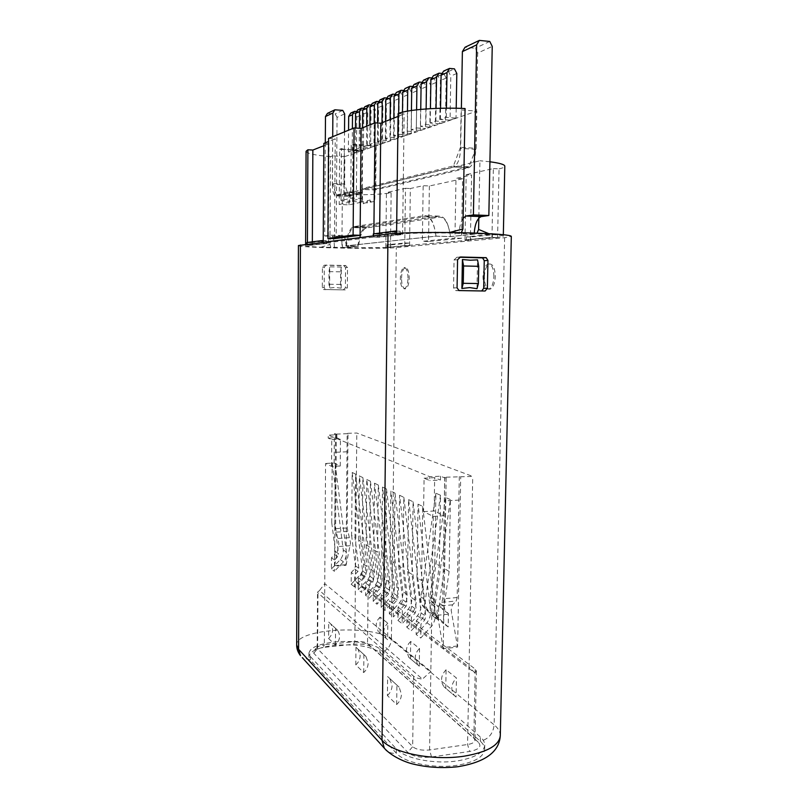 <?xml version="1.0" encoding="UTF-8"?>
<svg xmlns="http://www.w3.org/2000/svg" width="808" height="808" viewBox="0 0 808 808"><rect width="100%" height="100%" fill="white"/><g stroke="black" fill="none" stroke-linecap="round" stroke-linejoin="round"><path stroke-width="0.61" stroke-dasharray="4.04 3.03" d="M331.553 466.398L331.745 439.603L328.21 438.128L328.23 435.108L429.816 476.73L429.755 480.578L424.079 478.205L423.574 511.646L433.31 516.433L430.836 671.448L324.755 583.608L325.563 463.449L331.553 466.398L340.249 466.004L334.138 463.075L325.563 463.449M331.734 522.594L332.179 462.843L335.239 464.317L334.775 524.554L331.734 522.594L335.441 551.51L334.633 554.47L331.482 557.773L334.512 560.025L334.421 571.317L331.401 568.973L331.482 557.773M352.177 472.468L355.581 474.104L354.995 537.603L351.611 535.421L352.177 472.468L363.6 564.135L367.064 566.549C367.387 570.297 366.367 573.72 363.974 576.821L354.53 586.861L354.641 574.963L357.974 571.438L358.833 568.287L354.995 537.603M354.53 586.861L351.167 584.265L351.278 572.468L354.641 574.963M358.722 540.007L359.338 475.912L362.873 477.619L362.236 542.279L358.722 540.007L362.59 570.983L361.721 574.155L358.358 577.72L361.853 580.316L361.731 592.426L358.247 589.729L358.358 577.72M366.771 479.498L370.448 481.255L369.751 547.127L366.105 544.774L366.771 479.498L378.437 574.498L382.164 577.094C382.507 580.982 381.437 584.538 378.972 587.759L369.206 598.203L369.337 585.871L372.781 582.194L373.68 578.932L369.751 547.127M366.105 544.774L370.014 576.306L369.125 579.538L365.711 583.174L365.59 595.405L369.206 598.203M365.711 583.174L369.337 585.871M374.498 483.204L378.306 485.042L377.558 552.157L373.771 549.723L374.498 483.204L386.285 579.972L390.163 582.679C390.496 586.638 389.416 590.254 386.901 593.547L376.972 604.202L377.114 591.638L380.619 587.891L381.527 584.558L377.558 552.157M373.771 549.723L377.72 581.831L376.821 585.133L373.346 588.84L373.205 601.293L376.972 604.202M373.346 588.84L377.114 591.638M382.517 487.072L386.487 488.981L385.669 557.399L381.729 554.854L382.517 487.072L394.435 585.659L398.465 588.466C398.799 592.506 397.698 596.203 395.142 599.556L385.032 610.434L385.184 597.627L388.749 593.799L389.678 590.406L385.669 557.399M381.729 554.854L385.729 587.578L384.81 590.941L381.275 594.728L381.124 607.414L385.032 610.434M381.275 594.728L385.184 597.627M390.011 560.197L390.87 491.082L394.991 493.072L394.112 562.843L390.011 560.197L394.051 593.547L393.112 596.971L389.517 600.839L393.587 603.869L393.425 616.918L389.355 613.777L389.517 600.839M399.556 495.264L403.849 497.334L402.899 568.509L398.637 565.762L399.556 495.264L411.726 597.728L416.08 600.768C416.433 604.96 415.282 608.808 412.636 612.312L402.152 623.665L402.334 610.353L406.03 606.364L407 602.829L402.899 568.509M398.637 565.762L402.717 599.758L401.758 603.253L398.091 607.212L397.92 620.393L402.152 623.665M398.091 607.212L402.334 610.353M408.606 499.617L413.09 501.778L412.05 574.417L407.616 571.559L408.606 499.617L420.907 604.142L425.442 607.303C425.796 611.585 424.624 615.504 421.928 619.09L411.252 630.705L411.444 617.12L415.211 613.03L416.201 609.424L412.05 574.417M407.616 571.559L411.737 606.222L410.757 609.798L407.03 613.838L406.838 627.291L411.252 630.705M407.03 613.838L411.444 617.12M418.039 504.162L422.715 506.414L421.604 580.578L416.968 577.589L418.039 504.162L430.472 610.818L435.209 614.12C435.552 618.484 434.361 622.493 431.613 626.15L420.736 638.027L420.948 624.17L424.786 619.989L425.786 616.302L421.604 580.578M416.968 577.589L421.13 612.969L420.14 616.615L416.332 620.746L416.14 634.472L420.736 638.027M416.332 620.746L420.948 624.17M431.512 757.005L429.583 749.945L430.836 671.448L422.453 679.104L319.493 590.557L324.755 583.608L324.341 644.734L354.833 641.562C360.348 641.148 364.489 641.734 367.246 643.299L473.841 738.047L475.023 740.239C474.771 742.31 472.286 743.734 467.569 744.511L429.583 749.945C421.968 750.683 416.322 749.592 412.666 746.683L317.635 648.763L317.19 647.834L318.099 646.501L324.341 644.734L323.129 647.45L353.52 644.269C361.196 643.683 366.984 644.491 370.852 646.703L478.346 742.289C482.002 746.511 479.094 749.561 469.62 751.46L431.512 757.005C420.786 758.055 412.878 756.51 407.788 752.369L313.696 653.147L314.393 649.945L323.129 647.45M319.493 590.557L317.534 592.163L317.978 592.951L413.686 676.286C415.383 677.66 418.302 678.599 422.453 679.104M396.657 704.536L396.91 685.134L387.638 676.559L387.406 695.557L396.657 704.536C399.697 701.687 401.293 698.264 401.445 694.274L399.142 687.184L387.638 676.559M363.711 672.549L363.893 654.581L355.974 647.259L355.803 664.883L363.711 672.549C366.539 669.943 368.024 666.792 368.155 663.085L365.974 656.51L355.974 647.259M335.441 645.117L335.572 628.392L328.735 622.059L328.614 638.482L335.441 645.117C340.087 640.3 340.784 635.33 337.532 630.2L328.735 622.059M310.444 656.591L396.375 748.925C404.535 758.52 434.462 764.56 457.581 760.863C474.862 757.854 483.921 752.601 484.739 745.097C484.75 742.31 483.295 739.623 480.376 737.058L379.992 649.137C373.629 643.299 352.339 640.067 334.431 642.027C318.554 643.946 310.05 647.673 308.919 653.228L310.444 656.591L310.424 660.045L308.898 656.651C310.03 651.046 318.534 647.279 334.411 645.34C354.954 643.804 370.034 646.107 379.649 652.258L480.295 741.229C483.204 743.815 484.659 746.521 484.649 749.329C483.83 756.904 474.781 762.207 457.5 765.247C434.775 768.913 405.343 763.095 396.728 753.632L310.424 660.045L302.303 657.661M298.435 245.531C296.889 247.723 379.154 249.409 396.294 247.602L504.626 237.714L511.323 236.35M484.335 276.7C484.719 269.63 486.446 265.398 489.507 263.994C493.092 264.024 495.021 268.185 495.274 276.488C494.87 283.578 493.143 287.799 490.123 289.163C486.507 289.113 484.578 284.961 484.335 276.7M401.505 278.326C401.768 272.306 402.99 268.751 405.182 267.66C407.666 267.801 409.01 271.306 409.201 278.174C408.929 284.204 407.707 287.749 405.545 288.81C403.041 288.658 401.697 285.153 401.505 278.326M343.299 289.88L345.38 287.88L345.541 267.67L343.915 265.66L324.25 265.216L322.442 267.206L322.311 287.577L323.584 289.547L345.248 289.89L325.442 289.557L324.18 287.577L324.311 267.105L326.109 265.105L345.45 265.509L347.531 267.569L347.349 287.89L345.248 289.89M466.408 239.835L466.469 236.835L492.395 234.249L492.335 237.401L466.408 239.835L497.031 237.542L497.092 234.401L470.973 236.976L470.913 239.966M492.335 237.401L497.031 237.542M405.141 245.592L409.171 245.703L409.212 243.087L405.172 242.966L405.141 245.592L386.951 247.298L409.171 245.703M326.291 243.39L326.311 240.693L311.009 242.653L310.989 245.238L326.291 243.39L306.889 245.127L306.889 244.188M310.989 245.238L306.889 245.127M395.102 233.401L395.092 234.32L400.111 234.482L378.083 237.138L373.286 236.996L373.296 235.865M395.092 234.32L373.286 236.996M344.673 113.877L337.057 117.352L336.168 236.36L342.41 235.512C344.723 235.936 345.976 239.905 346.147 247.41L320.928 247.218C311.05 246.733 305.939 246.208 305.596 245.662L328.331 243.4L323.21 243.258L373.811 237.077L379.558 237.249L402.596 234.482L396.576 234.3C406.171 233.27 423.382 232.835 448.198 232.997L474.215 234.118L474.245 233.068M346.147 247.41L357.863 246.198L345.804 245.864L435.977 236.128L450.44 236.582L474.215 234.118M436.037 236.189L450.48 236.643L476.71 233.926L489.85 234.35C498.748 234.977 503.233 235.633 503.293 236.32L497.597 237.491L491.961 237.31L464.994 239.855L470.397 240.016L385.81 247.319L390.476 247.44L342.875 247.803L358.55 246.177L346.491 245.844C347.814 235.29 350.268 229.199 353.874 227.593L425.321 216.645C430.634 216.574 434.199 223.089 436.037 236.189L346.491 245.844M466.469 236.835L470.973 236.976M492.395 234.249L497.092 234.401M386.951 247.298L386.981 244.784L405.172 242.966M386.981 244.784L390.87 244.895L390.84 247.41M390.87 244.895L409.212 243.087M322.028 242.289L322.028 243.269M326.311 240.693L323.23 240.602M311.009 242.653L306.899 242.541M400.111 234.482L400.152 231.229L378.114 234.057L378.083 237.138M378.114 234.057L373.316 233.906M400.152 231.229L396.617 231.108M334.411 247.097C334.229 239.562 333.017 235.572 330.765 235.148L330.007 235.259L330.553 156.631L332.563 155.914L332.704 136.693M320.928 247.218L329.937 244.481L330.007 235.259L324.685 236.017L325.301 142.784M329.937 244.481L330.846 247.48M357.863 246.198C359.247 235.168 361.883 228.805 365.751 227.119L439.047 216.13C444.743 216.069 448.541 222.887 450.44 236.582M374.882 190.001L374.245 201.071L370.094 201.939L370.114 199.98L366.913 200.667L366.893 202.616L362.893 203.454L362.913 201.525L361.711 201.788L362.115 150.611L339.633 149.278L339.209 204.454L349.016 204.858L362.58 201.95L362.337 189.425L374.882 190.001L468.65 167.781C472.801 165.751 475.195 159.6 475.821 149.328L477.649 53.065L492.244 46.399M332.361 184.325C332.522 191.839 333.755 195.698 336.057 195.889L349.117 192.678L349.127 191.809L336.189 195.021L332.492 183.456L332.563 155.914L332.361 184.325L344.087 184.881C344.259 192.365 345.521 196.203 347.884 196.405L361.802 193.112L361.711 201.788M344.087 184.881L344.521 131.845M336.168 236.36L324.685 236.017M337.057 117.352L335.158 113.928L327.432 113.383M342.733 110.373L335.158 113.928M349.016 204.858L349.117 192.678L361.802 193.112M362.115 201.798L363.317 201.546L363.297 203.727L367.307 202.889L367.327 200.687L370.529 199.99L370.508 202.212L374.659 201.344L375.336 186.436L362.236 189.648L362.61 150.439L375.771 145.905L351.177 145.026L352.965 144.369L376.154 145.783L476.821 111.12L461.126 109.949L465.075 108.535M349.601 192.556L349.521 201.273L343.804 201.03L344.218 149.349L362.61 150.439M450.48 236.643C448.612 223.604 444.956 217.12 439.501 217.18L366.145 227.997C362.449 229.603 359.913 235.663 358.55 246.177M342.875 247.803L341.925 244.753L353.035 248.066M362.115 150.611L344.844 156.56L344.612 184.032L348.41 195.556L361.721 192.375L361.742 189.769L342.329 194.536L341.925 244.753M376.154 145.783L375.69 189.042L468.892 166.771L470.317 163.115L375.336 186.436L375.771 145.905M478.851 216.403L479.922 160.762L470.317 163.115L476.114 148.298L460.459 147.319L461.126 109.949M477.023 233.169L476.71 233.926M342.329 194.536C365.044 195.092 381.315 194.506 391.133 192.779L390.476 247.44M385.81 247.319L386.446 192.567L391.133 192.779M404.727 245.531L405.485 188.294L386.446 192.567M409.575 245.672L410.353 188.527L423.17 185.689L422.352 241.339L454.944 238.077L455.985 178.427L471.609 174.962L470.397 240.016M405.485 188.294L410.353 188.527M464.994 239.855L466.186 174.679L471.609 174.962M491.961 237.31L493.365 168.579L466.186 174.679M493.365 168.579L499.041 168.892L497.597 237.491M499.041 168.892C502.788 168.054 504.707 167.145 504.798 166.175M489.921 161.782L479.922 160.762M489.85 234.35L488.86 233.684M429.381 185.992L428.533 241.521L461.499 238.289L462.57 178.76L429.381 185.992L423.17 185.689M462.57 178.76L455.985 178.427M349.127 191.809L361.721 192.375M348.41 195.556L336.189 195.021M344.612 184.032L332.492 183.456M344.844 156.56L332.694 155.863M339.633 149.278L341.451 148.611L344.218 149.349M398.051 116.423L404.162 114.009L398.091 113.575M328.573 138.39L335.229 138.804L328.553 141.481M323.836 145.723L329.018 143.683L323.856 143.369M306.07 151.298C306.909 153.55 315.08 155.328 330.553 156.631M366.64 126.189L366.448 145.551L374.831 146.066L370.66 147.5L362.358 147.006L362.539 127.846M366.448 145.551L362.358 147.006M356.429 152.409L348.379 151.934L352.197 150.591L360.307 151.066L356.429 152.409L356.752 116.988L354.773 113.373L350.733 113.09M378.164 144.915L369.731 144.4L373.983 142.895L382.497 143.42L378.164 144.915L378.578 107.484L376.508 103.666L372.276 103.343M385.961 142.228L377.386 141.693L381.81 140.137L390.456 140.683L385.961 142.228L386.406 104.081L384.305 100.182L380.002 99.859M394.062 139.441L385.345 138.885L389.931 137.259L398.728 137.825L394.062 139.441L394.536 100.546L392.395 96.566L388.032 96.223M402.475 136.542L393.607 135.966L398.384 134.279L407.333 134.865L402.475 136.542L402.99 96.869L400.819 92.809L396.375 92.455M411.221 133.522L402.212 132.926L407.181 131.169L416.282 131.775L411.221 133.522L411.777 93.041L409.575 88.89L405.05 88.527M420.332 130.381L411.171 129.765L416.342 127.937L425.604 128.563L420.332 130.381L420.928 89.062L418.696 84.82L414.09 84.446M429.826 127.108L420.493 126.472L425.897 124.563L435.32 125.22L429.826 127.108L430.472 84.911L428.2 80.578L423.513 80.184M439.724 123.695L430.23 123.038L435.855 121.048L445.461 121.725L439.724 123.695L440.411 80.578L438.108 76.154L433.341 75.74M450.056 120.139L440.38 119.453L446.269 117.372L456.035 118.079L450.056 120.139L450.793 76.063L448.45 71.538L443.592 71.104M357.651 109.959L361.752 110.252L363.762 113.928L363.418 149.995L367.438 148.611L359.196 148.117L355.237 149.51L355.439 128.038M363.418 149.995L355.237 149.51M351.177 145.026L350.712 198.324L341.037 200.546L341.451 148.611M339.209 204.454L352.46 201.525L352.965 144.369M343.804 201.03L341.037 200.546M362.337 189.425L362.247 198.425L349.521 201.273M350.712 198.324L356.358 198.172L356.843 144.753M362.247 198.425L356.358 198.172M460.459 147.319L453.44 165.903L362.711 188.436L362.701 189.335L453.692 166.953C457.742 164.903 460.065 158.722 460.671 148.389L461.378 108.383M477.649 53.065L475.205 48.258L465.024 47.268M489.749 41.44L475.205 48.258M463.095 218.291C460.681 221.917 459.378 227.028 459.156 233.623M461.105 233.411L461.378 232.724M449.389 232.532L448.198 232.997M396.576 234.3L396.587 233.31M402.596 234.482L404.162 114.009M379.558 237.249L379.609 233.088M373.811 237.077L373.851 233.835M323.22 242.137L323.21 243.258M334.492 238.633L335.229 138.804M328.331 243.4L329.018 143.683M312.322 245.319L312.343 241.834M307.424 242.471L307.404 245.188M476.114 148.298L476.821 111.12M468.892 166.771L453.44 165.903M375.69 189.042L362.711 188.436M352.46 201.525L362.58 201.95M364.832 106.717L368.993 107.02L371.034 110.767L370.66 147.5M374.831 146.066L375.225 108.949L371.034 110.767M371.246 105.01L373.165 105.161L375.225 108.949M373.165 105.161L368.993 107.02M352.197 150.591L352.389 128.624M356.702 111.504L358.651 111.635L360.651 115.292L360.307 151.066M348.379 151.934L348.561 130.189M360.651 115.292L356.752 116.988M358.651 111.635L354.773 113.373M369.731 144.4L369.933 124.876M373.983 142.895L374.195 123.159M378.942 101.586L380.831 101.727L382.921 105.596L382.497 143.42M382.921 105.596L378.578 107.484M380.831 101.727L376.508 103.666M381.81 140.137L382.002 122.766M386.921 98.031L388.799 98.172L390.921 102.121L390.456 140.683M377.386 141.693L377.589 123.008M390.921 102.121L386.406 104.081M388.799 98.172L384.305 100.182M385.345 138.885L385.547 121.362M389.931 137.259L390.143 119.544M395.223 94.334L397.071 94.475L399.223 98.505L398.728 137.825M399.223 98.505L394.536 100.546M397.071 94.475L392.395 96.566M393.607 135.966L393.829 118.089M398.384 134.279L398.647 113.352M403.859 90.486L405.677 90.637L407.868 94.738L407.333 134.865M407.868 94.738L402.99 96.869M405.677 90.637L400.819 92.809M402.212 132.926L402.475 112.201M407.181 131.169L407.444 111.13M412.848 86.486L414.635 86.638L416.857 90.829L416.282 131.775M416.857 90.829L411.777 93.041M414.635 86.638L409.575 88.89M416.342 127.937L416.595 109.817M422.21 82.325L423.968 82.467L426.22 86.759L425.604 128.563M411.171 129.765L411.434 110.484M426.22 86.759L420.928 89.062M423.968 82.467L418.696 84.82M420.493 126.472L420.746 109.393M425.897 124.563L426.129 108.949M431.977 77.982L433.694 78.123L435.987 82.507L435.32 125.22M435.987 82.507L430.472 84.911M433.694 78.123L428.2 80.578M430.23 123.038L430.442 108.676M435.855 121.048L436.057 108.413M438.108 76.154L443.844 73.589L446.178 78.073L445.461 121.725M446.178 78.073L440.411 80.578M443.844 73.589L442.168 73.447M440.38 119.453L440.562 108.282M446.269 117.372L446.42 108.181M456.207 108.242L456.035 118.079M456.813 73.447L450.793 76.063M448.45 71.538L454.439 68.852M359.196 148.117L359.378 128.3M363.842 108.312L365.772 108.454L367.802 112.171L367.438 148.611M363.762 113.928L367.802 112.171M365.772 108.454L361.752 110.252M428.533 241.521L422.352 241.339M461.499 238.289L454.944 238.077M435.977 236.128C434.118 222.372 430.411 215.524 424.856 215.584L353.47 226.705C349.702 228.401 347.147 234.795 345.804 245.864M341.34 267.064L340.602 271.841L340.501 284.426L341.178 288.193L341.34 267.064L329.745 266.822L329.603 288.042L328.947 284.254L329.028 271.619L329.745 266.822M341.178 288.193L335.269 287.385L329.603 288.042M340.501 284.426L328.947 284.254M459.843 290.688L455.571 290.547L453.561 287.85L454.046 259.954L456.944 257.197L460.025 257.015M456.358 290.658L481.74 290.971M459.247 257.237L456.944 257.197M476.983 288.688L477.538 259.873M493.9 276.467C493.637 268.155 491.719 263.994 488.133 263.964C485.083 265.367 483.366 269.599 482.982 276.679C483.224 284.941 485.143 289.092 488.759 289.143C491.769 287.779 493.486 283.547 493.9 276.467M408.02 278.154C407.818 271.286 406.485 267.781 404 267.64C401.818 268.721 400.596 272.276 400.334 278.305C400.526 285.143 401.869 288.638 404.364 288.799C406.525 287.739 407.737 284.194 408.02 278.154M334.522 566.186L335.532 433.755L336.35 434.088L335.603 528.654L338.916 543.824L334.522 566.186L346.036 565.287L347.167 433.351L356.793 433.017L472.731 476.427L444.784 477.235L446.157 477.791L444.693 477.861L440.511 476.195L429.816 476.73M353.52 644.269L354.833 641.562L356.793 433.017M334.138 463.075L334.361 433.795L336.875 434.805L328.23 435.108M335.532 433.755L334.361 433.795M346.036 565.287L350.561 542.996L347.167 527.897L348.006 433.674L347.167 433.351M334.684 565.59L346.198 564.691M336.35 434.088L348.006 433.674M347.652 531.381L336.077 532.149M338.199 538.471L349.824 537.663M350.308 545.693L338.663 546.531M328.21 438.128L336.855 437.815L340.461 439.289L340.249 466.004M336.855 437.815L336.875 434.805M331.745 439.603L340.461 439.289M440.511 476.195L440.451 480.033L429.755 480.578M424.079 478.205L434.664 477.669L440.451 480.033M423.574 511.646L434.128 510.989L434.664 477.669M433.31 516.433L444.057 515.746L434.128 510.989M446.157 477.791L443.259 648.683L457.611 647.117L460.712 477.043M444.057 515.746L444.693 477.861M361.671 586.941L474.882 672.872L476.407 670.923L475.205 669.054L368.115 588.618L361.671 586.941L355.399 581.043L469.064 666.994L472.731 476.427M459.298 476.498L457.156 597.516L456.227 601.021L452.51 604.828L451.147 610.06L457.611 647.117M443.259 648.683L436.926 611.424L438.249 606.182L441.875 602.354L442.774 598.849L444.784 477.235M457.358 646.006L443.016 647.572M437.239 615.282L451.46 613.888M452.51 604.828L438.249 606.182M441.875 602.354L456.227 601.021M474.882 672.872L469.064 666.994L467.569 744.511L469.62 751.46M450.389 499.596L445.592 497.486L444.39 568.62L449.137 571.428L450.389 499.596L434.896 606.414L430.27 603.263C429.795 607.565 430.836 611.232 433.381 614.242L443.451 623.604L443.683 610.313L440.138 607.01L439.37 603.132L444.39 568.62M449.137 571.428L444.067 606.273L444.844 610.181L448.41 613.514L448.177 626.937L443.451 623.604M448.41 613.514L443.683 610.313M439.34 565.65L440.511 495.254L435.906 493.223L434.775 562.964L439.34 565.65L434.391 599.799L435.148 603.637L438.663 606.909L434.118 603.839L433.906 616.868L438.441 620.059L438.663 606.909M445.592 497.486L430.27 603.263M448.177 626.937L438.027 617.504C435.451 614.454 434.411 610.757 434.896 606.414M444.067 606.273L439.37 603.132M440.138 607.01L444.844 610.181M438.027 617.504L433.381 614.242M438.441 620.059L428.452 610.787C425.927 607.798 424.897 604.172 425.372 599.92L440.511 495.254M434.391 599.799L429.886 596.789L434.775 562.964M434.118 603.839L430.644 600.586L429.886 596.789M435.906 493.223L420.928 596.89C420.473 601.112 421.493 604.707 423.998 607.666L433.906 616.868M430.644 600.586L435.148 603.637M420.928 596.89L425.372 599.92M428.452 610.787L423.998 607.666M379.952 633.26L380.134 617.1L387.81 623.231L387.608 639.673L378.427 631.917L386.062 638.31L383.76 631.866C383.881 628.462 385.234 625.584 387.81 623.231M410.434 658.793L410.676 641.481L419.534 648.551L419.271 666.196L408.808 657.359L417.625 664.752L415.201 657.853C415.342 654.207 416.787 651.107 419.534 648.551M445.764 688.386L446.077 669.741L456.429 678.003L456.086 697.031L444.036 686.861L454.338 695.486C450.389 689.689 451.086 683.861 456.429 678.003M380.134 617.1C377.599 619.413 376.276 622.231 376.154 625.574L378.427 631.917M387.608 639.673L386.062 638.31M410.676 641.481C407.969 643.976 406.555 647.016 406.414 650.591L408.808 657.359M419.271 666.196L417.625 664.752M446.077 669.741C440.845 675.468 440.158 681.174 444.036 686.861M456.086 697.031L454.338 695.486M396.91 685.134L399.142 687.184M387.406 695.557C390.385 692.779 391.951 689.426 392.092 685.517L389.83 678.569M363.893 654.581L365.974 656.51M355.803 664.883C358.59 662.328 360.045 659.237 360.166 655.611L358.025 649.147M335.572 628.392L337.532 630.2M328.614 638.482C333.179 633.765 333.856 628.887 330.664 623.847M331.401 568.973L340.33 559.58C342.582 556.672 343.551 553.45 343.228 549.915L332.179 462.843M335.441 551.51L338.501 553.702L334.775 524.554M334.512 560.025L337.683 556.692L338.501 553.702M335.239 464.317L346.349 552.096C346.672 555.651 345.693 558.904 343.42 561.833L334.421 571.317M337.683 556.692L334.633 554.47M346.349 552.096L343.228 549.915M340.33 559.58L343.42 561.833M355.581 474.104L367.064 566.549M351.611 535.421L355.429 565.852L354.581 568.973L351.278 572.468M351.167 584.265L360.54 574.316C362.903 571.246 363.923 567.852 363.6 564.135M355.429 565.852L358.833 568.287M357.974 571.438L354.581 568.973M360.54 574.316L363.974 576.821M358.247 589.729L367.771 579.589C370.175 576.457 371.215 573.003 370.882 569.216L359.338 475.912M362.59 570.983L366.115 573.508L362.236 542.279M361.853 580.316L365.246 576.72L366.115 573.508M362.873 477.619L374.478 571.721C374.811 575.538 373.761 579.033 371.337 582.194L361.731 592.426M365.246 576.72L361.721 574.155M374.478 571.721L370.882 569.216M367.771 579.589L371.337 582.194M370.448 481.255L382.164 577.094M365.59 595.405L375.276 585.063C377.72 581.871 378.77 578.346 378.437 574.498M370.014 576.306L373.68 578.932M372.781 582.194L369.125 579.538M375.276 585.063L378.972 587.759M378.306 485.042L390.163 582.679M373.205 601.293L383.063 590.739C385.547 587.487 386.618 583.891 386.285 579.972M377.72 581.831L381.527 584.558M380.619 587.891L376.821 585.133M383.063 590.739L386.901 593.547M386.487 488.981L398.465 588.466M381.124 607.414L391.153 596.637C393.678 593.314 394.779 589.658 394.435 585.659M385.729 587.578L389.678 590.406M388.749 593.799L384.81 590.941M391.153 596.637L395.142 599.556M389.355 613.777L399.556 602.768C402.131 599.385 403.253 595.648 402.909 591.577L390.87 491.082M394.051 593.547L398.162 596.496L394.112 562.843M393.587 603.869L397.223 599.96L398.162 596.496M394.991 493.072L407.101 594.496C407.444 598.607 406.313 602.374 403.717 605.808L393.425 616.918M397.223 599.96L393.112 596.971M407.101 594.496L402.909 591.577M399.556 602.768L403.717 605.808M403.849 497.334L416.08 600.768M397.92 620.393L408.303 609.151C410.929 605.687 412.07 601.879 411.726 597.728M402.717 599.758L407 602.829M406.03 606.364L401.758 603.253M408.303 609.151L412.636 612.312M413.09 501.778L425.442 607.303M406.838 627.291L417.413 615.797C420.089 612.262 421.251 608.374 420.907 604.142M411.737 606.222L416.201 609.424M415.211 613.03L410.757 609.798M417.413 615.797L421.928 619.09M422.715 506.414L435.209 614.12M416.14 634.472L426.907 622.726C429.634 619.1 430.816 615.13 430.472 610.818M421.13 612.969L425.786 616.302M424.786 619.989L420.14 616.615M426.907 622.726L431.613 626.15M313.696 653.147L317.635 648.763L317.978 592.951M413.686 676.286L412.666 746.683L407.788 752.369M396.375 748.925L396.314 753.207C392.577 753.692 389.325 752.834 386.557 750.642M379.992 649.137L379.952 652.521C386.82 651.066 390.628 646.754 391.385 639.582L390.961 639.239C373.68 624.099 295.243 628.523 296.677 645.036M500.293 735.634C500.304 731.876 498.253 728.281 494.142 724.857C493.143 733.725 488.527 739.179 480.295 741.229L480.376 737.058M504.626 237.714L494.142 724.857L391.385 639.582L396.294 247.602M342.41 235.512L330.765 235.148M347.884 196.405L336.057 195.889M425.321 216.645L439.501 217.18M366.479 227.937L354.187 227.523M453.642 166.963L468.6 167.791M475.821 149.328L460.671 148.389M353.783 226.634L366.075 227.048M439.047 216.13L424.856 215.584M325.947 289.648L324.089 289.628M324.311 267.105L322.442 267.206M322.311 287.577L324.18 287.577M324.25 265.216L326.109 265.105M345.45 265.509L343.501 265.62M345.541 267.67L347.531 267.569M347.349 287.89L345.38 287.88M329.028 271.619L340.602 271.841M453.561 287.85L457.076 287.85M457.57 259.762L454.046 259.954M481.477 290.991L485.113 291.021M335.997 452.258L347.632 451.783M335.603 528.654L347.167 527.897M459.237 500.061L444.743 500.92M457.156 597.516L442.774 598.849M478.346 742.289L473.841 738.047L475.205 669.054M368.115 588.618L367.539 643.532L371.276 647.036M317.19 647.834L317.534 592.163M308.919 653.228L308.898 656.651M484.739 745.097L484.649 749.329M366.145 227.997L353.874 227.593M503.293 236.32L503.334 234.714M468.65 167.781L453.692 166.953M305.596 245.662L305.606 244.349M365.751 227.119L353.47 226.705M343.915 265.66L345.864 265.559M323.584 289.547L325.442 289.557M455.571 290.547L459.065 290.567M488.133 263.964L489.507 263.994M488.759 289.143L490.123 289.163M404 267.64L405.182 267.66M404.364 288.799L405.545 288.81M318.099 646.501L314.393 649.945M367.246 643.299L370.852 646.703M476.407 670.923L475.023 740.239"/><path stroke-width="1.21" d="M500.293 735.634L511.323 236.35C510.525 235.037 498.172 233.936 474.245 233.068C441.683 231.947 399.081 232.472 388.002 234.027L298.435 245.531L296.677 645.036L298.576 649.258L382.548 740.855C393.647 753.207 433.583 761.025 464.317 756.147C487.295 752.167 499.283 745.33 500.293 735.634C499.324 751.864 485.184 762.227 457.894 766.721C442.329 768.428 427.23 767.499 412.575 763.924C403.434 761.621 390.941 755.712 384.295 748.168L382.022 740.29L388.002 234.027M457.57 259.762L460.449 256.984L486.234 257.681L487.951 260.469L487.386 288.274L485.113 291.021L459.065 290.567L457.076 287.85L457.57 259.762M323.23 240.602L322.049 240.572L322.028 242.289M306.889 244.188L306.899 242.541L322.049 240.572M373.296 235.865L373.316 233.906L395.132 231.068L395.102 233.401M396.617 231.108L395.132 231.068M474.245 233.068C474.952 223.917 477.265 218.423 481.174 216.594L488.84 215.524L473.407 214.918L476.619 44.864L479.326 40.4L489.749 41.44L492.244 46.399L488.84 215.524M344.521 131.845L344.673 113.877L342.733 110.373L334.865 109.807L327.432 113.383L325.473 116.544L325.301 142.784M325.473 116.544L332.876 113.039L334.865 109.807M332.704 136.693L332.876 113.039M488.86 233.684L478.599 229.432L478.851 216.403M478.599 229.432L477.023 233.169M503.334 234.714L504.798 166.175C504.727 164.559 499.768 163.095 489.921 161.782M473.407 214.918L465.933 216.009L463.095 218.291L465.075 108.535C437.865 107.212 407.232 109.625 398.091 113.575L396.587 233.31M379.609 233.088L380.831 123.23L398.051 116.423M380.831 123.23L375.033 122.826L361.115 128.411L360.095 235.279L334.492 238.633L327.886 238.431L328.573 138.39L354.045 127.947L361.115 128.411M328.553 141.481L323.856 143.369L323.22 242.137M312.343 241.834L312.858 150.056L323.836 145.723M312.858 150.056L307.899 149.773L306.07 151.298L305.606 244.349M479.326 40.4L465.024 47.268L462.388 51.621L461.378 108.383M461.378 232.724L462.903 228.997L449.389 232.532M463.095 218.291L462.903 228.997M373.851 233.835L375.033 122.826M307.899 149.773L307.424 242.471M354.045 127.947L353.096 235.057L327.886 238.431M353.096 235.057L360.095 235.279M462.388 51.621L476.619 44.864M366.822 108.333L368.963 104.848L364.832 106.717L362.711 110.161L366.822 108.333L366.64 126.189M362.539 127.846L362.711 110.161M368.963 104.848L371.246 105.01M352.389 128.624L352.51 114.716L354.581 111.342L356.702 111.504M348.561 130.189L348.682 116.423L352.51 114.716M354.581 111.342L350.733 113.09L348.682 116.423M369.933 124.876L370.114 106.868L374.387 104.959L376.568 101.404L378.942 101.586M374.195 123.159L374.387 104.959M376.568 101.404L372.276 103.343L370.114 106.868M382.002 122.766L382.245 101.455L384.457 97.839L386.921 98.031M377.589 123.008L377.801 103.434L382.245 101.455M384.457 97.839L380.002 99.859L377.801 103.434M385.547 121.362L385.79 99.879L390.405 97.819L392.658 94.132L395.223 94.334M390.143 119.544L390.405 97.819M392.658 94.132L388.032 96.223L385.79 99.879M393.829 118.089L394.092 96.172L398.889 94.031L401.192 90.274L403.859 90.486M398.647 113.352L398.889 94.031M401.192 90.274L396.375 92.455L394.092 96.172M402.475 112.201L402.738 92.324L407.727 90.092L410.07 86.264L412.848 86.486M407.444 111.13L407.727 90.092M410.07 86.264L405.05 88.527L402.738 92.324M416.595 109.817L416.928 85.991L419.322 82.083L422.21 82.325M411.434 110.484L411.726 88.314L416.928 85.991M419.322 82.083L414.09 84.446L411.726 88.314M420.746 109.393L421.109 84.133L426.533 81.719L428.967 77.719L431.977 77.982M426.129 108.949L426.533 81.719M428.967 77.719L423.513 80.184L421.109 84.133M430.442 108.676L430.886 79.77L436.542 77.255L439.027 73.175L442.168 73.447M436.057 108.413L436.542 77.255M439.027 73.175L433.341 75.74L430.886 79.77M440.562 108.282L441.087 75.225L447.006 72.589L449.531 68.417L454.439 68.852L456.813 73.447L456.207 108.242M446.42 108.181L447.006 72.589M449.531 68.417L443.592 71.104L441.087 75.225M359.378 128.3L359.54 111.585L361.641 108.151L363.842 108.312M355.439 128.038L355.571 113.352L359.54 111.585M361.641 108.151L357.651 109.959L355.571 113.352M481.74 290.971L483.699 288.264L484.245 260.661L482.568 257.883L459.247 257.237M469.731 287.587L476.983 288.688L478.386 283.537L463.267 283.305L461.893 288.476L469.731 287.587M478.386 283.537L478.72 266.307L477.538 259.873L470.236 260.216L462.418 259.519L461.893 288.476M462.418 259.519L463.58 265.973L463.267 283.305M386.557 750.642L302.303 657.661M300.414 244.996L298.576 649.258L300.495 655.662C297.94 652.349 296.667 648.804 296.677 645.036M466.337 215.918L481.588 216.514M485.78 257.611L482.134 257.813M484.245 260.661L487.951 260.469M487.386 288.274L483.699 288.264M478.72 266.307L463.58 265.973M465.933 216.009L481.174 216.594M482.568 257.883L486.234 257.681"/></g></svg>
